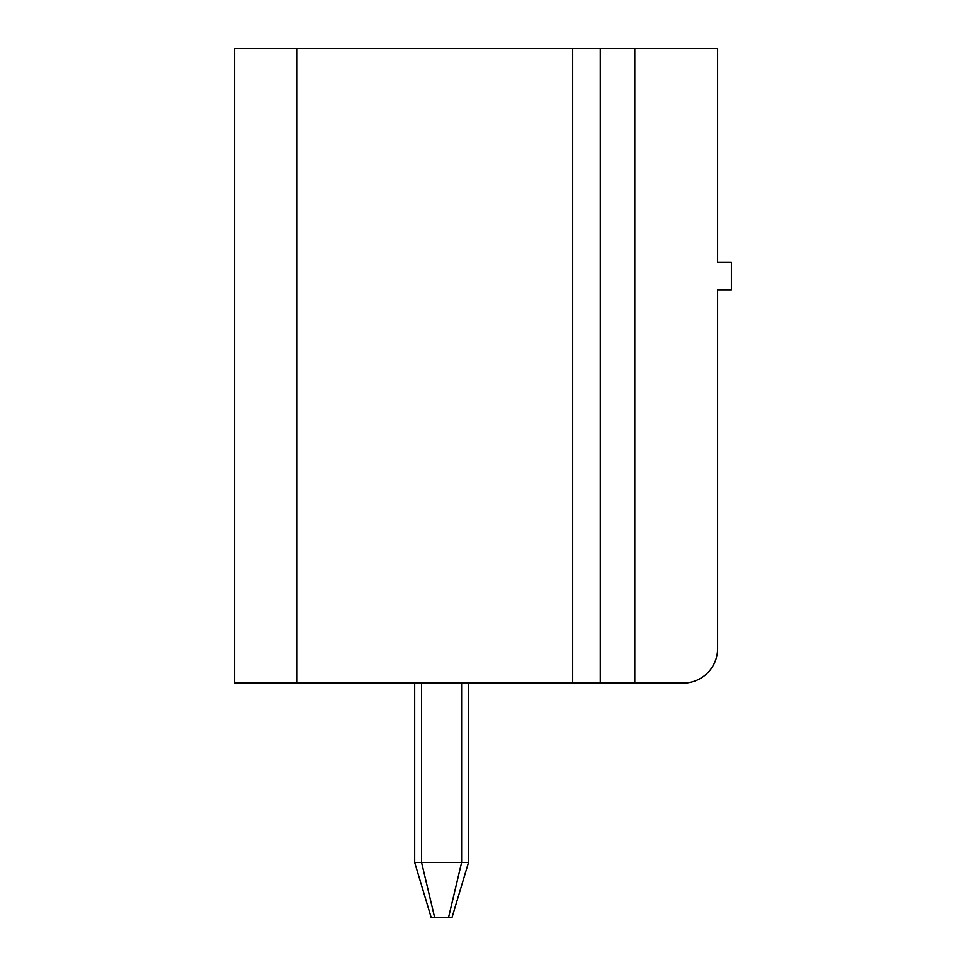 <?xml version="1.0" encoding="UTF-8"?>
<svg xmlns="http://www.w3.org/2000/svg" width="966" height="966" viewBox="0 0 966 966"><rect width="100%" height="100%" fill="white"/><g stroke="black" fill="none" stroke-linecap="round" stroke-linejoin="round"><path stroke-width="1.45" d="M634.795 48.3L717.605 48.3L717.605 262.197L731.395 262.197L731.395 289.8L717.605 289.8L717.605 648.597A34.498 34.498 0 0 1 683.095 683.095L634.795 683.095L634.795 48.3L600.297 48.3L600.297 683.095L634.795 683.095M572.705 683.095L296.695 683.095L296.695 48.3L572.705 48.3L572.705 683.095L600.297 683.095M296.695 48.3L234.605 48.3L234.605 683.095L296.695 683.095M572.705 48.3L600.297 48.3M414.692 683.095L414.692 862.505L431.247 917.7L451.955 917.7L468.51 862.505L461.615 862.505L448.502 917.7M434.7 917.7L421.587 862.505L461.615 862.505L461.615 683.095M414.692 862.505L421.587 862.505L421.587 683.095M468.51 683.095L468.51 862.505"/></g></svg>

